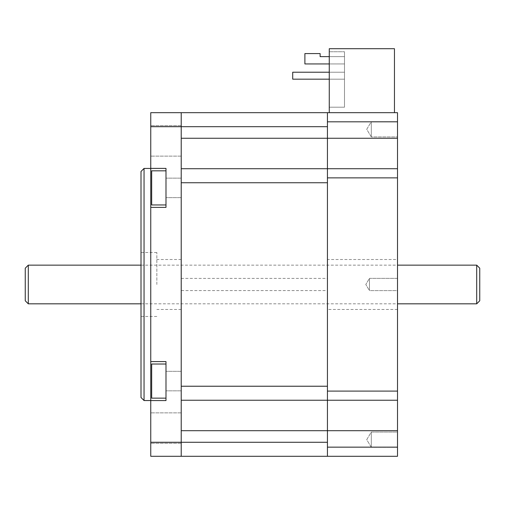 <?xml version="1.0" encoding="UTF-8"?>
<svg xmlns="http://www.w3.org/2000/svg" width="505" height="505" viewBox="0 0 505 505"><rect width="100%" height="100%" fill="white"/><g stroke="black" fill="none" stroke-linecap="round" stroke-linejoin="round"><path stroke-width="0.38" stroke-dasharray="2.52 1.89" d="M327.436 290.577L327.436 278.394L327.436 290.577L181.219 290.577L181.219 278.394L181.219 290.577M150.755 207.385L165.987 207.385L150.755 207.385L150.755 361.586L165.987 361.586L150.755 361.586L150.755 442.279L327.436 442.279L327.436 456.293L327.436 442.279L327.436 456.293L181.219 456.293L181.219 112.678L181.219 138.263L181.219 112.678L150.755 112.678L150.755 168.392L165.987 168.392L165.987 207.385L165.987 168.392L150.755 168.392L150.755 207.385L165.987 207.385L165.987 168.392L150.755 168.392M150.755 126.692L327.436 126.692L327.436 112.678L327.436 138.263L327.436 112.678M181.219 430.708L327.436 430.708L327.436 400.244L181.219 400.244L327.436 400.244L327.436 386.23L181.219 386.23L181.219 430.708L181.219 168.727L327.436 168.727L327.436 138.263L397.504 138.263L397.504 112.678M181.219 400.244L327.436 400.244L327.436 182.741L181.219 182.741L181.219 138.263L181.219 168.727L327.436 168.727L327.436 182.741L327.436 168.727L397.504 168.727L397.504 138.263M181.219 168.727L327.436 168.727L327.436 138.263L181.219 138.263M369.477 290.615L369.477 278.356L369.477 290.615L365.79 284.485L369.477 278.356L369.477 290.615L369.477 278.356L397.504 278.356L397.504 290.615L369.477 290.615L365.79 284.485L369.477 278.356L397.504 278.356L397.504 290.615L397.504 278.356L397.504 290.615L369.477 290.615M329.266 56.629L344.498 56.629L344.498 63.939L304.894 63.939L304.894 53.58L320.126 53.58L320.126 56.629L344.498 56.629L344.498 63.939L329.266 63.939M329.266 79.171L292.711 79.171L344.498 79.171L292.711 79.171L292.711 72.221L344.498 72.221L292.711 72.221L292.711 79.171L292.711 72.221L344.498 72.221L292.711 72.221L292.711 79.171L292.711 72.221L292.711 79.171L344.498 79.171L344.498 72.221L344.498 79.171L292.711 79.171L292.711 72.221L292.711 79.171L344.498 79.171L344.498 72.221L292.711 72.221L344.498 72.221L344.498 79.171L344.498 72.221L329.266 72.221M292.711 79.171L344.498 79.171L344.498 72.221L344.498 79.171L344.498 72.221L344.498 79.171L344.498 72.221L344.498 79.171L292.711 79.171L344.498 79.171L292.711 79.171L344.498 79.171L344.498 72.221L292.711 72.221L344.498 72.221L292.711 72.221L292.711 79.171M292.711 72.221L344.498 72.221L292.711 72.221M329.266 107.193L344.498 107.193L344.498 51.75L344.498 107.193L329.266 107.193L329.266 51.75L329.266 107.193M329.266 51.75L344.498 51.75L329.266 51.75M329.266 112.678L329.266 48.707L394.455 48.707L394.455 112.678L329.266 112.678L394.455 112.678M371.301 136.924L371.301 121.692L371.301 136.924L366.725 129.312L371.301 121.692L371.301 136.924L371.301 121.692L397.504 121.692L397.504 136.924L371.301 136.924L366.725 129.312L371.301 121.692L397.504 121.692L397.504 136.924L397.504 121.692L397.504 136.924L371.301 136.924M371.301 447.278L371.301 432.046L371.301 447.278L366.725 439.659L371.301 432.046L371.301 447.278L371.301 432.046L397.504 432.046L397.504 447.278L371.301 447.278L366.725 439.659L371.301 432.046L397.504 432.046L397.504 447.278L397.504 432.046L397.504 447.278L371.301 447.278M397.504 259.507L397.504 309.464L397.504 259.507L327.436 259.507L327.436 309.464L327.436 259.507M327.436 168.727L397.504 168.727L397.504 400.244L327.436 400.244L327.436 168.727L397.504 168.727M397.504 430.708L327.436 430.708L327.436 400.244L397.504 400.244L397.504 456.293L327.436 456.293M327.436 400.244L397.504 400.244M165.987 170.829L151.67 170.829L151.67 204.948L151.67 170.829L151.67 204.948L165.987 204.948M165.987 381.079L165.987 400.579L165.987 381.079M165.987 364.023L151.67 364.023L151.67 398.142L151.67 364.023L151.67 398.142L165.987 398.142M156.847 284.485L156.847 252.5L156.847 284.485M141.009 397.504L141.009 171.473M181.219 284.485L181.219 259.507L181.219 284.485M144.051 168.424L144.051 400.547M150.755 284.485L150.755 168.424L150.755 284.485M150.755 400.579L165.987 400.579L150.755 400.579L165.987 400.579L165.987 361.586L150.755 361.586M150.755 442.279L150.755 456.293L181.219 456.293M150.755 428.088L150.755 412.856L150.755 428.088M150.755 140.882L150.755 156.114L150.755 140.882M181.219 187.892L181.219 178.139L181.219 187.892M181.219 381.079L181.219 390.832L181.219 381.079M181.219 140.882L181.219 156.114L181.219 140.882M181.219 428.088L181.219 412.856L181.219 428.088M479.75 268.187L479.75 300.784M476.701 303.827L476.701 265.144M28.299 265.144L28.299 303.827M25.25 300.784L25.25 268.187M327.436 121.819L397.504 121.819M327.436 177.867L397.504 177.867M327.436 391.104L397.504 391.104M327.436 447.152L397.504 447.152M181.219 278.394L327.436 278.394M397.504 309.464L327.436 309.464M156.847 252.5L141.009 252.5M156.847 316.471L141.009 316.471M181.219 259.507L156.847 259.507M181.219 309.464L156.847 309.464M181.219 178.139L165.987 178.139L181.219 178.139M181.219 197.638L165.987 197.638L181.219 197.638M181.219 371.333L165.987 371.333L181.219 371.333M181.219 390.832L165.987 390.832L181.219 390.832M181.219 125.657L150.755 125.657L181.219 125.657M181.219 156.114L150.755 156.114L181.219 156.114M181.219 412.856L150.755 412.856L181.219 412.856M181.219 443.314L150.755 443.314L181.219 443.314M141.009 303.827L397.504 303.827M141.009 265.144L397.504 265.144"/><path stroke-width="0.76" d="M150.755 168.392L165.987 168.392L165.987 207.385L150.755 207.385L150.755 112.678L181.219 112.678L181.219 126.692L327.436 126.692L327.436 138.263L327.436 112.678L181.219 112.678L329.266 112.678L329.266 48.707L394.455 48.707L394.455 112.678L329.266 112.678M181.219 456.293L397.504 456.293L397.504 400.244L327.436 400.244L327.436 442.279L181.219 442.279L181.219 456.293L150.755 456.293L150.755 361.586L165.987 361.586L165.987 400.579L150.755 400.579M181.219 400.244L327.436 400.244L327.436 456.293M181.219 182.741L181.219 386.23L327.436 386.23L327.436 182.741L181.219 182.741M181.219 168.727L327.436 168.727L327.436 400.244M181.219 138.263L327.436 138.263L327.436 168.727L397.504 168.727L397.504 400.244M329.266 63.939L304.894 63.939L304.894 53.58L320.126 53.58L320.126 56.629L329.266 56.629M329.266 72.221L292.711 72.221L292.711 79.171L329.266 79.171M394.455 112.678L397.504 112.678L397.504 168.727M397.504 138.263L327.436 138.263L327.436 168.727M327.436 112.678L397.504 112.678M165.987 204.948L151.67 204.948L151.67 170.829L165.987 170.829M165.987 398.142L151.67 398.142L151.67 364.023L165.987 364.023M141.009 171.473L141.009 397.504L144.051 400.547L144.051 168.424L141.009 171.473M150.755 126.692L181.219 126.692L181.219 442.279L150.755 442.279M150.755 361.586L150.755 207.385M479.75 284.485L479.75 268.187L476.701 265.144L476.701 303.827L479.75 300.784L479.75 284.485M28.299 265.144L25.25 268.187L25.25 300.784L28.299 303.827L28.299 265.144L141.009 265.144M181.219 430.708L397.504 430.708M327.436 447.152L397.504 447.152M327.436 391.104L397.504 391.104M327.436 177.867L397.504 177.867M327.436 121.819L397.504 121.819M150.755 168.424L144.051 168.424M150.755 400.547L144.051 400.547M28.299 303.827L141.009 303.827M397.504 303.827L476.701 303.827M397.504 265.144L476.701 265.144"/></g></svg>
